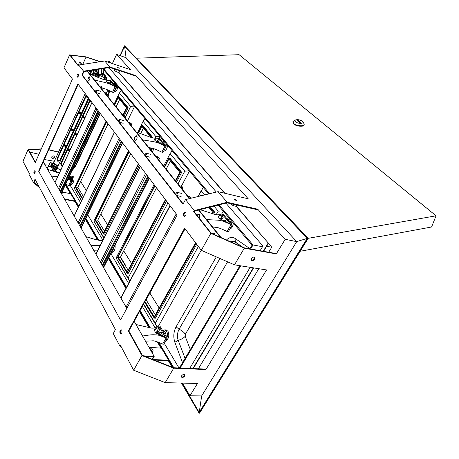 <?xml version="1.0" encoding="UTF-8"?>
<svg xmlns="http://www.w3.org/2000/svg" width="459" height="459" viewBox="0 0 459 459"><rect width="100%" height="100%" fill="white"/><g stroke="black" fill="none" stroke-linecap="round" stroke-linejoin="round"><path stroke-width="0.69" d="M100.865 74.892L99.024 74.869M98.295 69.309L98.542 74.49L101.227 74.599L101.439 74.203M117.234 67.301L119.38 68.207L117.234 67.301M236.678 200.181L236.867 200.726L234.256 199.619L234.067 199.074L236.678 200.181M77.118 77.026L77.284 77.158C78.334 76.682 78.707 75.678 78.409 74.151L78.242 74.025C77.192 74.496 76.819 75.494 77.118 77.026M254.688 259.146C253.597 260.528 252.513 260.942 251.429 260.373L251.434 258.595C252.519 257.201 253.603 256.793 254.688 257.356L254.688 259.146M251.205 260.052C252.307 260.483 253.351 260.046 254.349 258.733L254.573 257.264M185.752 212.534C186.406 214.64 185.918 215.942 184.3 216.436L183.818 216.091C183.17 213.986 183.657 212.683 185.275 212.196L185.752 212.534M184.627 216.453L184.346 216.2C183.686 214.428 184.065 213.119 185.476 212.287M51.735 157.73C52.636 158.418 53.462 158.24 54.219 157.213L54.248 156.307M51.764 156.829C52.533 155.79 53.364 155.624 54.265 156.324L54.351 157.431C53.583 158.47 52.751 158.636 51.85 157.936L51.764 156.829M33.955 173.445C33.714 172.005 34.018 171.069 34.884 170.645L35.114 170.851C35.36 172.291 35.05 173.227 34.19 173.657L33.955 173.445M34.442 173.617L35.062 170.777M181.557 375.858L181.489 377.126C182.55 377.74 183.663 377.355 184.834 375.967L184.902 374.699C183.847 374.085 182.728 374.469 181.557 375.858M184.788 374.584L184.564 375.514C183.514 376.805 182.435 377.229 181.334 376.782M121.784 330.285L121.17 329.774C119.954 330.273 119.598 331.473 120.097 333.383L120.717 333.894C121.933 333.395 122.283 332.19 121.784 330.285M121.388 329.855C120.384 330.652 120.126 331.846 120.625 333.423L121.021 333.859M134.751 140.127L135.107 140.397C136.816 139.783 137.373 138.325 136.776 136.019L136.426 135.761C134.716 136.363 134.16 137.82 134.751 140.127M88.048 80.75L88.271 80.916C89.66 80.314 90.148 79.017 89.734 77.032L89.516 76.865C88.128 77.468 87.635 78.759 88.048 80.75M199.384 218.289L199.372 214.502L198.747 214.06L196.917 215.173M214.99 234.888L214.456 233.413L213.745 232.925L212.138 233.625M150.018 349.115L151.481 350.16L151.533 350.877L151.149 351.095M184.971 200.6L182.98 204.203L81.886 75.006L82.327 75.15L83.899 71.598L109.821 67.473L135.772 76.102L135.979 75.672L248.239 198.799L218.014 191.661L227.211 202.27L257.711 209.189L285.182 239.323L296.726 241.618L201.662 395.933L199.258 412.251M149.404 348.037L150.506 348.106L153.094 350.251L152.336 353.183M152.87 352.248L151.768 352.185M182.493 383.087L189.957 395.784L201.662 395.933M154.184 360.028L168.872 360.745M64.725 199.418L75.351 201.495M62.608 192.419L61.764 194.226L62.608 192.419L62.045 191.982L70.801 193.75L65.465 184.679M61.443 193.279L62.126 193.417M146.851 356.534L146.444 356.947M145.199 356.448L153.381 356.878L152.061 359.185M143.736 355.868L154.184 356.419L152.503 359.357M43.301 161.82L126.833 308.425M134.171 321.3L154.184 356.419M29.852 152.158L38.929 154.258M38.631 171.19L39.067 171.287L39.686 169.916L39.233 169.796L38.631 171.19L120.522 320.043L177.128 215.064L77.887 83.899L39.233 169.796M77.21 85.403L77.651 85.535L78.202 84.313M77.628 85.529L39.669 169.893M35.286 179.693L34.276 181.93L33.828 181.816L33.49 182.573L29.594 175.2L29.927 174.454L22.95 161.281L28.074 149.605L41.321 148.894M34.253 181.925L34.035 182.418L38.981 186.606M35.4 162.176L28.573 149.841L41.207 149.152M78.443 65.614L70.141 55.137L86.04 57.048L100.016 61.73M82.327 75.15L183.158 203.871M33.84 181.839L35.027 179.211L115.404 329.539L113.27 333.584L119.96 346.247L120.453 345.346L133.644 370.241L141.929 355.553L128.331 330.956L184.61 228.152L201.283 250.321L210.859 233.35L193.658 211.622L194.191 211.731L194.582 211.014L227.027 202.844L257.401 209.717L257.711 209.189M194.191 211.731L211.203 233.212L244.079 247.797L275.939 253.534L276.289 253.93L285.182 239.323M184.948 228.605L128.859 330.996L142.319 355.306L173.559 367.739L205.655 369.088L205.936 369.529L266.547 269.938L234.492 264.837L244.291 248.181L276.289 253.93M120.723 345.851L120.878 346.149M78.42 74.169L77.548 77.146M193.658 211.622L194.237 210.561L227.211 202.27M184.931 200.589L185.522 199.579L194.237 210.561M81.886 75.006L83.578 71.185L78.701 65.035L104.727 60.995L130.534 69.699L116.603 54.42L112.369 63.577M28.074 149.605L35.234 162.555L72.447 79.068L63.962 67.789L69.625 54.879L78.323 65.878L78.701 65.035M220.412 237.297L198.523 210.021M189.389 198.638L87.038 71.099M81.782 64.558L79.682 61.936L78.185 65.293M79.682 61.936L82.063 64.512M221.106 237.601L198.879 209.935M189.739 198.552L87.319 71.053M136.61 135.853L135.893 136.243M89.689 76.98L89.184 77.29M198.925 214.129L197.915 214.634M213.923 232.988L212.58 233.82M83.653 72.195L83.211 72.057M159.141 308.006L149.875 293.06M131.607 263.598L123.723 250.884M107.607 224.899L100.842 213.986M86.344 190.605L80.658 181.437M184.748 375.106L184.317 374.389M120.528 257.04L125.818 265.732L125.892 266.507M141.929 355.553L173.703 368.198L165.206 382.64L197.445 383.483L189.957 395.784M268.4 243.379L271.757 247.206L268.722 252.232M198.368 368.784L258.778 268.704M173.703 368.198L205.936 369.529M199.516 413.192L308.219 238.273L307.828 238.192L199.12 413.192L199.516 413.192M100.291 61.684L85.787 56.824L69.625 54.879M124.601 46.37L126.059 57.708L116.603 54.42M58.551 152.021L48.763 149.686M65.298 185.034L70.359 193.664M74.903 201.403L78.334 207.256M85.397 219.299L97.526 239.977M108.307 258.354L125.921 288.39M139.507 311.552L148.894 327.554M157.294 341.88L160.937 348.088M168.344 360.722L172.131 367.171M181.448 383.064L199.12 413.192M119.983 55.596L124.532 45.808L307.828 238.192M308.219 238.273L124.532 45.808M65.436 184.748L70.709 193.732M75.253 201.472L78.472 206.963M85.54 219L97.905 240.063M108.467 258.044L126.093 288.068M139.691 311.225L149.313 327.617M157.804 342.081L161.344 348.111M168.757 360.74L172.659 367.384M181.867 383.076L199.126 412.463L307.255 238.319L124.515 46.273L120.149 55.654M75.339 201.49L78.506 206.889M98.014 240.08L85.581 218.914L97.996 240.08M126.139 287.977L108.508 257.958L126.133 287.988M149.427 327.634L139.737 311.133L149.41 327.628M157.925 342.133L161.442 348.117L149.014 347.354M168.855 360.745L172.785 367.435M181.971 383.076L199.177 412.377M120.235 55.682L124.578 46.342M126.059 57.708L296.726 241.618L307.214 238.382M225.897 203.13L262.921 246.018L260.127 250.683M250.166 267.333L189.705 368.416M266.673 246.259L271.757 247.206M216.344 192.069L108.915 67.616M192.849 368.548L253.293 267.832M263.248 251.245L268.222 242.954L236.035 206.252M110.636 62.992L109.122 61.265L110.321 62.883M118.761 72.511L224.606 193.216M108.806 61.156L108.318 62.212M118.841 72.344L224.979 193.302M236.156 206.039L268.222 242.954M184.053 383.202L184.489 383.139M193.239 368.566L253.684 267.89M263.638 251.314L268.613 243.029M119.96 346.247L121.492 347.314M152.858 359.5L168.596 360.281M128.331 330.956L128.859 330.996M133.644 370.241L165.206 382.64M48.688 149.858L58.477 152.187M33.49 182.573L39.577 187.72M64.461 198.954L75.075 201.031M39.686 169.916L39.245 169.819M83.578 71.185L109.925 66.997L104.727 60.995M109.925 66.997L135.979 75.672M185.522 199.579L218.014 191.661M210.859 233.35L244.291 248.181M201.283 250.321L234.492 264.837M83.641 72.178L83.199 72.034M82.746 64.409L86.04 57.048M236.724 205.041L236.018 206.286L233.183 205.649L230.257 203.578M233.183 205.649L233.895 204.398M117.183 69.917L116.334 71.736L114.234 70.319L114.79 69.125M116.334 71.736L118.749 72.539L119.615 70.726M118.749 72.539L119.598 70.72M295.642 121.801C297.874 123.878 304.208 123.873 302.797 121.807L302.286 121.228C300.094 119.799 297.891 119.363 295.682 119.914C294.787 120.367 294.776 120.992 295.642 121.801M303.732 123.075L304.202 124.613C303.64 126.655 296.313 125.881 293.783 123.505L292.934 121.606L295.567 119.965M292.865 121.859L293.668 123.959C296.193 126.334 303.519 127.103 304.082 125.06L304.145 124.814M300.129 251.291L431.58 226.998L436.05 215.81L239.116 54.701L136.558 58.201M308.19 238.319L436.05 215.81M300.897 122.765L297.885 120.206L297.059 120.275L300.066 122.834L300.897 122.765M297.725 120.843L297.885 120.206M106.855 95.38L107.4 94.215L106.218 93.154L104.692 92.689M107.108 95.696L107.756 94.319L106.075 92.976L104.549 92.506M99.93 86.757L101.726 87.239L101.152 86.464L102.047 87.256L100.068 86.929M100.882 87.055L101.152 86.464M61.345 193.486L99.356 112.271M107.4 94.215L107.756 94.319M61.133 193.119L99.11 111.944M163.215 142.892L164.276 142.715L164.827 143.093L165.349 145.434M70.307 177.845L71.34 177.329L71.816 177.725L71.948 180.559M114.595 85.087L115.433 84.588M115.897 86.631L115.525 84.68L114.245 84.668M227.79 219.677L228.932 219.563L229.902 220.194L230.665 223.091M163.737 332.431L164.867 331.627M166.215 336.527L165.819 332.482L164.574 331.559L163.444 331.949M166.273 143.787L166.112 146.335M166.095 146.398L164.288 149.921M167.633 145.388C167.093 148.951 165.768 150.873 163.651 151.154M113.884 247.487L112.094 251.664M115.077 245.146C115.416 249.386 114.348 251.813 111.887 252.421L111.715 252.393M69.877 177.128L71.65 176.049L72.338 176.623C73.193 179.589 72.585 182.057 70.525 184.03M72.774 176.29L73.555 176.887C74.989 178.918 72.883 185.103 71.013 184.38L70.416 184.254M116.661 85.127C116.655 87.864 115.829 89.912 114.176 91.278M117.888 86.579C117.263 90.084 116.041 91.84 114.234 91.846L113.952 91.76M231.818 221.272L231.686 224.308M233.333 223.063C233.029 226.195 231.841 228.243 229.77 229.207M162.716 330.744L164.792 329.826L166.571 331.168C167.581 333.068 167.707 335.265 166.956 337.749M166.032 329.929L168.011 331.283C169.555 335.73 168.803 338.914 165.751 340.83M195.58 242.742L154.218 316.819L144.992 301.546M155.297 314.897L146.151 299.847L185.086 228.789M208.776 207.439L212.66 212.15L211.88 213.55M165.406 199.573L127.154 272.032L118.106 257.051L120.344 257.384L156.496 187.794M128.13 270.19L120.344 257.384M164.615 167.277L168.866 159.072L179.796 172.32L175.378 180.68M118.106 257.051L155.004 185.826M166.158 169.199L170.432 160.971M138.331 163.783L103.55 232.965L95.61 219.821L129.249 151.78M138.572 132.932L141.842 126.317L150.919 137.316M95.61 219.821L97.756 220.211L130.717 153.725M140.638 133.712L143.38 128.181M104.44 231.204L97.756 220.211M82.626 198.334L75.758 186.974L106.631 121.887M114.618 105.042L118.147 97.601L126.518 107.745L122.874 115.318M75.758 186.974L77.818 187.404L108.072 123.792M116.11 106.895L119.656 99.431M83.44 196.647L77.818 187.404M195.987 243.276L154.19 318.076L155.383 318.185L196.733 244.274M154.19 318.076L144.625 302.211M209.643 207.221L213.515 211.903L214.703 212.156L213.664 214.014M213.515 211.903L212.5 213.722M199.682 196.131L199.998 195.557L201.053 195.792M199.998 195.557L200.336 195.97M210.452 207.02L214.703 212.156M165.756 200.032L127.114 273.18L128.256 273.334L166.508 201.025M127.114 273.18L117.487 257.212L154.677 185.39M164.27 166.852L168.889 157.942L180.548 172.033L181.689 172.32L176.52 182.097M180.548 172.033L175.74 181.133M168.889 157.942L170.014 158.229L181.689 172.32M138.635 164.184L103.504 234.027L95.053 220.016L128.962 151.401M138.165 132.777L141.871 125.273L142.956 125.582L153.088 137.935M141.871 125.273L152.027 137.551L153.128 137.855M103.504 234.027L104.6 234.21L139.375 165.165M82.339 198.931L75.259 187.186L106.373 121.549M114.354 104.715L118.187 96.637L119.225 96.952L128.17 107.745L124.532 115.284M118.187 96.637L127.114 107.429L128.17 107.745M127.114 107.429L123.15 115.662L125.014 116.127L124.36 115.232L125.405 116.322L123.316 115.863M163.553 143.3L164.534 142.835M162.469 142.003L164.035 141.131M72.126 179.314L71.696 178.597L70.623 178.367L71.593 177.461M113.666 83.98L114.928 83.085M228.094 220.039L229.19 219.649M226.786 218.478L228.8 217.704M172.802 367.441L157.948 342.139M78.512 206.877L65.471 184.667M219.029 204.857L253.029 244.963L250.654 248.979M240.682 265.824L180.169 368.02M103.407 68.494L209.579 193.715M218.128 205.087L252.048 245.186L249.885 248.841M239.914 265.698L179.4 367.986M173.806 367.751L158.992 342.569M150.265 327.743L140.098 310.473M126.483 287.328L108.835 257.333M98.771 240.235L85.873 218.318M78.799 206.286L65.838 184.266M102.69 68.609L208.69 193.933M109.586 68.391L107.79 67.794M262.502 246.718L253.029 244.963M81.587 200.497L74.249 188.27L106.063 121.136M114.033 104.313L119.386 93.011L130.62 106.436L125.032 118.003M104.05 237.946L93.877 220.986L128.52 150.822M137.545 132.542L143.082 121.331L155.865 136.604L155.027 138.257M150.219 147.792L149.732 148.75M167.937 202.912L128.095 278.028L116.098 258.033L154.081 184.598M163.656 166.089L170.1 153.627L184.77 171.161L177.994 183.939M198.386 246.466L155.262 323.314L143.661 303.973M214.026 206.12L218.214 211.129L216.258 214.617M198.076 196.521L201.203 190.795L204.651 194.92M104.606 75.328L103.16 71.885L103.969 70.124M178.987 367.969L164.316 343.332M155.085 327.835L142.324 306.411M128.595 283.364L110.992 253.804M102.902 240.218L87.669 214.64M80.537 202.671L70.043 185.046M223.275 211.174L221.668 214.032M214.301 227.085L213.624 228.289M201.237 250.253L158.389 326.223M157.076 326.928L143.495 304.271M189.412 171.138L180.857 187.192M129.713 281.269L116.098 258.033M103.912 238.221L93.877 220.986M160.139 136.535L159.239 138.32M153.96 148.722L152.313 151.969M81.455 200.761L74.249 188.27M134.59 106.327L127.459 121.027M103.16 71.885L103.315 74.725M157.127 326.906L155.262 323.314M203.326 187.588L201.203 190.795M222.982 210.83L218.214 211.129M129.748 281.201L128.095 278.028M172.188 150.776L170.1 153.627M189.137 170.817L184.77 171.161M159.887 136.231L155.865 136.604M145.119 118.772L143.082 121.331M134.349 106.04L130.62 106.436M121.371 90.698L119.386 93.011M68.672 178.574L68.534 178.121M68.575 178.04L68.672 178.999M70.617 179.899L68.993 177.14M69.384 176.308L72.069 180.748L68.219 178.798M72.069 180.748L69.699 185.775L68.678 185.562L71.042 180.53L70.669 179.917M71.042 180.53L68.047 179.159M57.702 176.612L51.448 176.124M68.678 185.562L65.689 184.197M55.355 181.701L54.587 181.632M59.343 173.06L47.61 169.382M112.185 84.904L111.818 84.68M115.852 86.585L115.393 85.793M111.279 84.473L111.881 84.353L112.317 84.967M116.196 86.986L115.163 86.665L112.547 92.23L113.58 92.546L116.196 86.986L111.015 80.83L109.988 80.497L114.664 86.114M89.763 74.1C103.298 79.252 102.5 79.9 109.988 80.497L110.418 81.013L110.005 81.909L108.422 82.735L109.024 83.165L110.648 82.672L110.005 81.909M110.068 83.911L110.648 82.672M110.384 81.013L105.949 80.899C106.075 81.748 107.314 82.689 109.655 83.727L115.163 86.665C108.318 83.234 108.094 83.458 104.91 82.465L94.577 80.096M112.547 92.23C105.346 88.604 105.226 89 101.852 87.95M93.315 78.523L91.117 75.787M88.226 78.42L89.551 77.278L89.987 77.996M108.272 83.056L108.422 82.735M115.163 86.665L114.716 86.131M161.338 143.891L160.725 143.191M165.183 145.233L164.5 144.218M159.916 142.973L160.713 142.818L161.419 143.925M166.118 146.346L164.999 146.048L161.855 152.187L162.974 152.48L166.118 146.346L159.405 138.366L158.298 138.061L164.425 145.36L158.739 142.72C155.911 141.487 154.459 140.293 154.379 139.14L158.854 138.727L156.961 141.131L157.672 141.659L159.187 140.701L158.355 139.708M158.263 142.514L159.187 140.701M158.814 138.727L158.298 138.061C155.199 138.469 152.365 138.107 149.789 136.977L136.334 132.077M161.855 152.187C152.939 147.718 152.801 148.561 148.71 147.477M140.965 137.838L138.084 134.252M134.877 137.373L136.443 136.203L137.126 137.384M157.437 142.112L157.672 141.659M157.116 141.94L157.311 141.561M156.674 141.693L156.961 141.131M164.425 145.36L164.999 146.048C157.271 142.227 157.098 142.577 153.645 141.659L142.611 139.892M164.999 146.048L164.351 145.325M113.201 248.812L113.39 249.128L113.063 249.076M113.39 249.128L110.585 254.596L110.258 254.544M100.303 245.381L90.888 245.335M97.515 250.907L93.997 250.792M102.621 240.786C97.933 240.246 96.671 239.971 85.953 236.678M162.084 335.414L161.78 333.372L160.994 332.827M166.055 336.263L165.883 333.687L165.085 333.148M160.151 334.244L158.085 333.091L159.227 332.695L157.38 333.131M158.085 333.091L156.76 333.4M156.588 333.28L157.667 331.903L157.282 331.26L156.267 333.045M160.042 332.758L160.914 332.425C161.855 332.741 162.256 333.745 162.113 335.431M165.326 337.078L159.336 327.043L158.797 328.001L159.698 329.499L157.684 333.056M156.043 332.867L156.358 332.31M136.002 324.513L149.68 327.669C152.417 328.655 155.429 328.11 158.728 326.033L159.284 327.078L158.728 326.033L159.933 326.137L167.242 338.226L166.026 338.14L165.315 337.061L159.221 334.582C155.802 333.274 154.276 331.559 154.643 329.43L155.744 328.747L154.522 330.922M167.242 338.226L163.817 344.198L162.601 344.118L166.026 338.14L165.395 337.095M166.026 338.14C157.735 334.353 157.563 335.013 153.863 334.777C151.929 334.651 148.165 335.07 142.571 336.04M162.601 344.118C157.116 341.582 153.696 340.498 152.354 340.865L145.48 341.146M159.29 327.066L155.744 328.747M163.542 336.298L159.021 333.555L158.246 334.209M158.63 333.527L158.86 334.456M159.015 334.175L160.048 334.863M158.797 328.001L156.089 332.907M159.698 329.499L157.299 333.274M158.057 331.937L157.667 331.903M157.282 331.26L158.751 328.024M224.072 220.211L225.134 220.004L226.304 221.944M232.214 224.933L231.003 224.692L227.09 231.52L228.307 231.755L232.214 224.933L223.177 214.187L221.972 213.928L230.16 223.74M200.004 209.648L213.418 213.957C216.218 215.116 219.069 215.11 221.972 213.928L222.724 214.823L220.337 219M221.726 219.89L223.223 217.25L222.11 215.919M222.684 214.841L218.455 216.057C218.415 217.709 220.182 219.304 223.751 220.848L230.143 223.722L231.003 224.692C222.127 220.377 222.053 220.94 218.306 220.205L206.642 219.597M227.09 231.52C216.843 226.453 216.929 227.744 212.477 226.866M204.398 216.803L200.463 211.909M199.154 214.278L198.982 214.594M197.077 215.38L198.736 214.542L199.866 216.556M223.223 217.25L221.967 218.966L221.582 218.886L221.1 218.312L222.07 215.931M221.513 219.769L221.967 218.966M221.192 219.574L221.582 218.886M220.607 219.19L221.1 218.312M224.29 221.066L222.919 220.498M231.003 224.692L230.223 223.762M226.207 221.898L225.782 220.819L225.117 220.423M230.28 222.638L229.202 221.267M222.764 220.349L222.093 220.062L223.103 220.01M130.895 125.301L131.492 124.073L130.184 122.886L128.589 122.438M131.154 125.623L131.859 124.177L130.017 122.685L128.428 122.232M124.028 115.92L124.36 115.232M81.082 228.129L122.639 143.047M131.492 124.073L131.859 124.177M80.87 227.756L122.392 142.72M158.487 159.652L159.153 158.361L157.689 157.018L156.026 156.594M158.751 159.984L159.537 158.458L157.5 156.783L155.842 156.358M149.766 148.791L151.694 149.215L150.936 148.177L152.032 149.169L151.59 149.45L149.944 149.02M150.523 148.991L150.936 148.177M103.568 267.591L149.341 178.339M159.153 158.361L159.537 158.458M103.355 267.218L149.083 178M191.196 198.196L190.365 197.049L187.851 196.205M191.546 198.11L189.366 196.32L187.633 195.936M180.553 187.123L182.556 187.496L181.666 186.268L182.9 187.398L182.992 187.742L182.487 187.788L180.766 187.387M181.139 187.261L181.666 186.268M181.219 194.008L180.892 194.054M95.191 91.57L96.241 89.93L96.539 90.756L95.805 92.351M118.313 121.084L119.449 119.369L119.816 120.304L119.007 121.974M144.832 154.947L146.071 153.151L146.53 154.207L145.641 155.974M175.573 194.186L176.922 192.31L177.507 193.52L176.508 195.385M53.605 170.955L55.126 167.007L53.605 170.955L56.371 165.326L57.163 165.802L54.443 171.356L55.47 171.609M54.621 169.142L55.281 169.537M53.37 170.846L52.739 170.387L54.495 166.554L53.984 165.699L54.678 165.974L55.384 164.735L51.982 163.157L51.052 165.797M54.059 165.997L52.309 169.83L52.739 170.387M52.309 169.83L53.973 165.722M51.856 166.542L51.523 167.271L52.888 168.092M51.523 167.271L48.602 166.227L47.179 168.631M51.247 164.764L51.982 163.157L50.335 162.4L48.706 165.16L45.022 164.838M48.706 165.16L47.151 168.579M50.238 166.978L50.966 165.378L50.243 166.978M48.602 166.227L50.335 162.4M53.577 166.583L52.733 166.192L53.014 165.579L53.858 165.969M51.259 164.747L52.842 164.379L53.014 165.579M54.764 171.511L56.526 167.673L57.209 167.816L55.441 171.66M56.205 167.524L56.526 167.673M85.202 93.567L53.491 163.123L58.092 165.894M55.361 167.122L56.371 165.326M44.334 159.525L54.334 161.275M57.995 165.837L58.178 165.435L57.989 165.837M55.126 167.007L54.495 166.554M53.227 165.481L53.898 165.883M62.499 166.221L61.592 166.032L60.605 163.708L89.97 99.867M90.004 101.123L82.981 116.379L85.053 117.366M91.444 101.818L89.935 101.089L82.981 116.379M82.459 117.51L74.892 133.781L77.014 134.78M84.531 118.491L82.396 117.475L74.892 133.781M107.888 89.993L106.431 93.114M88.994 98.576L57.031 168.201L60.812 169.876M77.267 134.229L75.213 133.259M69.98 150.007L67.943 149.055L74.685 134.407M62.975 165.194C61.701 165.177 61.156 164.58 61.34 163.404L67.404 150.219M60.8 169.899L57.031 168.201L55.407 171.781L56.44 172.28M98.61 77.64L99.758 75.144L98.61 77.64M90.543 100.624L90.314 100.326M84.812 117.883L82.677 116.867M62.717 165.751C61.397 165.751 60.835 165.142 61.018 163.926L67.341 150.191L69.447 151.172M67.943 149.055L67.611 149.605L69.716 150.586M67.611 149.605L74.616 134.378L76.739 135.376M101.009 74.777L104.991 76.664L105.518 75.746L104.991 76.923M103.682 79.447L104.48 77.72L99.626 75.425M104.991 76.664L104.48 77.72M104.973 76.917L103.7 79.453M93.573 74.111L93.929 74.243L93.464 75.259L94.91 76.102M93.464 75.259L90.463 74.008L90.268 74.306M92.035 70.302L91.134 71.65L87.99 70.95M91.134 71.65L89.981 74.192M92.97 73.084L92.173 74.84L92.97 73.073L93.395 73.991M93.28 72.396L94.921 72.063L95.386 71.047L94.089 70.617L92.97 73.073M93.292 72.379L94.089 70.617L93.091 70.135M90.463 74.008L92.156 70.284M93.929 74.243L94.91 74.014M95.69 74.398L94.812 73.968L95.116 73.291L96 73.721M94.921 72.063L95.116 73.291M96.683 76.888L98.427 73.365M95.386 71.047L97.629 72.35L97.101 73.199L96.401 72.855L97.922 74.18M97.939 77.382L99.069 74.915L98.708 74.633M97.595 77.244L98.771 74.679M98.398 72.476L95.587 70.795M96.849 76.951L98.433 73.497M107.09 77.611L105.914 80.124L107.09 77.611L105.117 76.647M104.859 77.198L107.027 77.726M102.432 74.318L102.827 73.457L101.393 72.757M101.416 73.342L102.759 73.572M95.317 73.245L96.023 73.658M88.794 98.312L60.215 160.581L57.834 161.333L56.853 159.021L86.166 94.841M60.267 160.489L88.811 98.335M78.65 112.438L81.226 113.666L88.409 98.002L85.816 96.751L78.65 112.438L78.959 111.962L81.461 113.155M85.896 96.792L78.959 111.962M73.52 130.459L80.945 114.268L78.374 113.046L70.967 129.254L73.52 130.459M78.449 113.08L70.967 129.254M58.511 164.976L57.96 165.556M73.767 129.92L71.288 128.75M86.55 95.352L86.395 95.69L87.049 96.006M66.572 145.612L64.111 144.459L70.772 129.886M59.957 160.03C58.442 160.857 57.656 160.415 57.599 158.705L63.583 145.612M95.57 70.829L96.258 69.63M87.749 96.929L86.103 96.138L86.395 95.69M86.493 95.271L86.103 96.138M66.044 146.76L59.796 160.386C58.282 161.476 57.438 161.086 57.272 159.216L63.508 145.578L66.044 146.76M73.251 131.056L66.314 146.18L63.772 144.992L70.692 129.851L73.251 131.056M64.111 144.459L63.772 144.992M57.88 165.768L58.282 165.481M58.276 164.867L58.063 165.383M125.634 266.082L125.818 265.732M101.164 88.294L101.577 87.399M60.668 192.298L98.559 111.221M106.293 94.674L106.832 93.51M60.261 191.581L98.077 110.585M105.794 94.055L106.218 93.154M59.24 189.785L96.878 108.995M58.5 188.488L96.006 107.848M55.097 182.516L92.007 102.564M106.689 80.273L106.287 79.321M108.1 96.924L109.649 90.825M72.023 170.668L75.454 166.577L100.314 113.539M216.298 256.885L176.09 326.819C173.559 331.782 173.146 336.929 174.845 342.271L182.527 362.696M249.989 248.669L235.042 238.41C232.197 236.672 229.339 237.2 226.471 239.982M190.319 349.523L185.189 336.338L185.35 334.261L227.589 261.819M219.953 258.48L179.09 329.229C177.26 332.804 176.967 336.504 178.201 340.343L185.069 358.399M185.189 336.338C183.474 338.18 181.144 339.517 178.201 340.343L174.845 342.271M185.35 334.261C183.939 332.173 181.856 330.491 179.09 329.229L176.09 326.819M242.897 247.269L235.324 242.025L235.042 238.41M236.431 244.4L235.324 242.025C233.889 241.078 232.363 241.032 230.751 241.882M76.2 164.047L75.408 163.427M107.819 90.136L108.967 92.89M75.454 166.577L75.351 165.86L100.039 113.178M72.958 168.665L75.305 165.957M73.497 167.518L75.775 164.953M76.005 164.471L76.171 164.024M106.626 81.995L107.194 80.773M154.826 140.311L155.549 138.882M218.564 217.233L219.442 215.673M124.435 117.263L124.888 116.322M80.342 226.826L121.767 141.888M130.247 124.498L130.844 123.27M79.906 226.069L121.251 141.211M129.719 123.838L130.184 122.886M78.868 224.244L120.023 139.588M78.087 222.867L119.099 138.366M74.226 216.097L114.538 132.341M151.091 150.443L151.59 149.45M102.747 266.157L148.366 177.048M157.741 158.728L158.407 157.437M102.288 265.348L147.815 176.325M157.179 158.022L157.689 157.018M101.238 263.5L146.564 174.667M100.406 262.043L145.578 173.364M95.994 254.303L140.328 166.428M181.925 188.833L182.487 187.788M189.624 198.414L190.365 197.049M189.016 197.657L189.584 196.595M126.076 307.094L176.245 213.894M120.981 298.149L170.14 205.827M58.075 165.888L58.264 165.475M51.104 165.579L51.115 166.101L52.056 166.502L52.406 166.181C52.32 165.223 51.884 165.022 51.104 165.579M51.276 165.733L52.171 166.147L51.276 165.733M52.842 164.379L53.261 163.456M105.501 75.769L101.428 73.888M61.351 163.381L61.03 163.903M59.263 173.043L55.625 171.27M93.188 73.124C93.263 74.186 93.711 74.404 94.543 73.784C94.474 72.729 94.026 72.505 93.188 73.124M93.378 73.268L94.307 73.721L93.378 73.268M97.675 74.06L96.424 76.785M94.881 76.165L96.373 72.895M95.679 76.487L96.998 73.612M96.499 73.119L95.07 76.246M103.895 79.516L104.945 77.244M105.53 80.027L106.586 77.737M105.593 77.491L104.554 79.734M102.059 74.146L102.317 73.578M60.215 160.581L60.381 160.277M98.324 70.267L96.774 69.55M95.891 70.198L98.364 71.369M57.599 158.705L57.272 159.216M100.814 74.937L101.227 74.599M101.445 74.295L101.278 68.833M302.797 121.807L304.053 123.505M304.082 125.06L304.202 124.613M101.496 88.707L102.093 87.422M55.028 182.401L91.932 102.46M107.819 96.574L109.219 90.618M164.792 329.826L166.233 329.946M71.65 176.049L72.866 176.313M111.95 84.708L111.422 84.536M115.438 85.81L115.117 85.707M111.87 84.68L112.214 84.68M89.551 77.278L89.907 77.393M160.799 143.214L158.562 142.606M164.574 144.241L164.282 144.16M160.661 143.179L161.138 143.151M136.443 136.203L136.966 136.346M161.069 332.832L159.227 332.695M165.165 333.154L164.127 333.073M160.902 332.821L161.448 332.683M198.736 214.542L199.51 214.703M225.231 220.452L223.057 219.999M225.008 220.4L225.587 220.32M124.756 117.665L125.405 116.322M74.146 215.954L114.44 132.215M151.401 150.827L152.107 149.433M95.891 254.12L140.207 166.261M182.217 189.188L182.992 187.742M120.849 297.92L169.979 205.615M96.241 89.93L100.647 91.278M95.948 92.534L99.781 93.699M119.449 119.369L124.05 120.683M119.139 122.14L123.173 123.282M146.071 153.151L150.885 154.396M145.75 156.112L150.013 157.202M176.922 192.31L181.953 193.44M176.595 195.494L181.11 196.492M51.115 166.101L52.596 166.324M105.518 75.746L101.428 73.853M61.34 163.404L61.018 163.926M105.914 80.124L107.022 77.737M98.324 70.238L96.826 69.544"/></g></svg>
